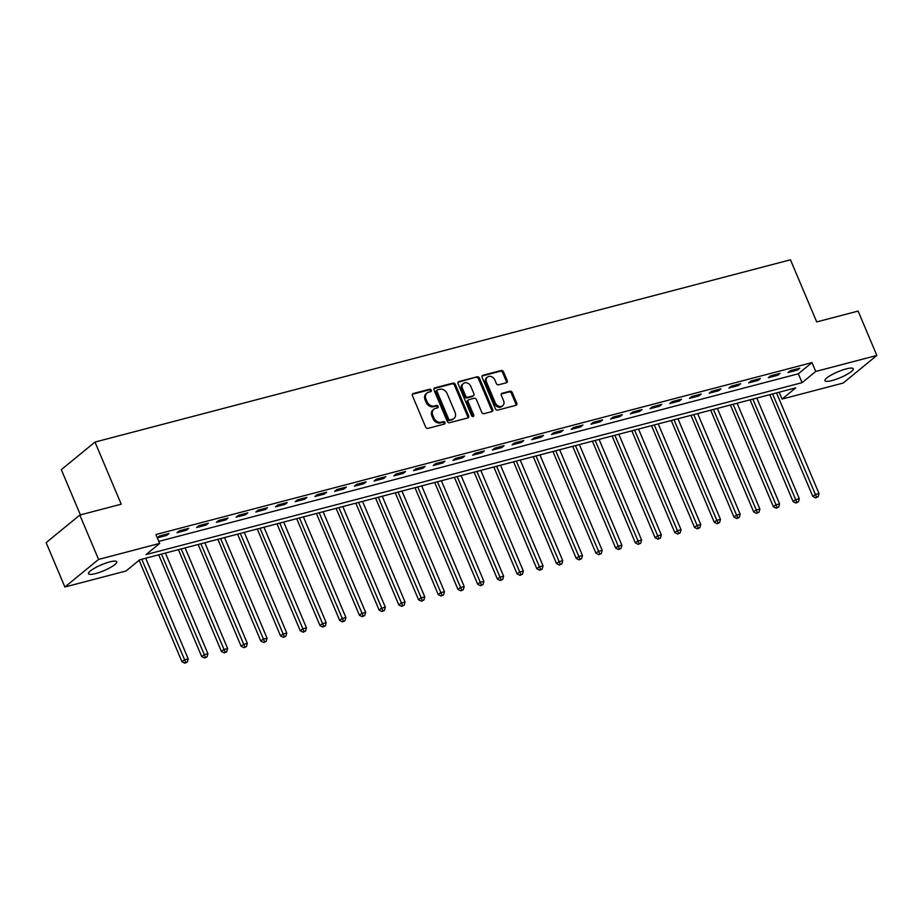 <?xml version="1.0" encoding="UTF-8"?>
<svg xmlns="http://www.w3.org/2000/svg" width="923" height="923" viewBox="0 0 923 923"><rect width="100%" height="100%" fill="white"/><g stroke="black" fill="none" stroke-linecap="round" stroke-linejoin="round"><path stroke-width="1.38" d="M431.272 390.164A1.35 1.085 50.7 0 0 429.668 389.218L413.216 393.533A1.938 1.546 50.7 0 0 412.408 395.679L425.653 427.037A1.938 1.546 50.7 0 0 427.937 428.376L444.39 424.072A1.35 1.085 50.7 0 0 443.352 421.626L441.229 422.18A6.184 4.961 50.7 0 1 433.925 417.911L432.818 415.292A6.184 4.961 50.7 0 1 433.845 409.212A6.184 4.961 50.7 0 1 435.414 408.428L437.548 407.862A1.35 1.085 50.7 0 0 436.51 405.428L434.387 405.982A6.184 4.961 50.7 0 1 427.072 401.701L425.976 399.094A6.184 4.961 50.7 0 1 427.003 393.013A6.184 4.961 50.7 0 1 428.572 392.217L430.695 391.664A1.35 1.085 50.7 0 0 431.272 390.164M430.441 391.733A1.35 1.085 50.7 0 0 428.757 389.968L412.373 394.259M444.125 424.13A1.35 1.085 50.7 0 0 442.452 422.376L440.317 422.93L441.229 422.18M437.283 407.931A1.35 1.085 50.7 0 0 435.598 406.166L433.475 406.731L434.387 405.982M832.015 380.541A15.356 3.173 -22.9 0 1 824.966 380.703A15.356 3.173 -22.9 0 1 831.485 374.9A15.356 3.173 -22.9 0 1 846.218 368.912A15.356 3.173 -22.9 0 1 853.267 368.75A15.356 3.173 -22.9 0 1 846.749 374.553A15.356 3.173 -22.9 0 1 832.015 380.541M95.531 573.564A15.356 3.173 -22.9 0 1 88.481 573.725A15.356 3.173 -22.9 0 1 95 567.91A15.356 3.173 -22.9 0 1 109.733 561.922A15.356 3.173 -22.9 0 1 116.783 561.772A15.356 3.173 -22.9 0 1 110.264 567.576A15.356 3.173 -22.9 0 1 95.531 573.564M506.415 382.757A1.938 1.546 50.7 0 0 507.223 380.599L503.508 371.807A1.938 1.546 50.7 0 0 501.224 370.469L482.96 375.257A1.938 1.546 50.7 0 0 482.141 377.403L495.397 408.762A1.938 1.546 50.7 0 0 497.682 410.1L515.945 405.312A1.938 1.546 50.7 0 0 516.753 403.166L512.265 392.54A1.938 1.546 50.7 0 0 509.981 391.202L502.17 393.256A1.938 1.546 50.7 0 0 501.351 395.402L503.577 400.674A5.169 4.142 50.7 0 1 502.712 405.751A5.169 4.142 50.7 0 1 495.293 402.843L486.571 382.191A5.169 4.142 50.7 0 1 487.436 377.115A5.169 4.142 50.7 0 1 494.855 380.022L496.309 383.46A1.938 1.546 50.7 0 0 498.593 384.799L506.415 382.757M64.898 587.016L46.15 542.643L79.828 515.046L121.225 504.2L94.988 442.071L790.469 259.801L816.705 321.919L858.102 311.074L876.85 355.447L843.172 383.045L782.058 399.071L795.718 387.879L139.661 559.811L126.001 571.002L64.898 587.016L98.576 559.419L159.679 543.405L146.03 554.596L802.087 382.653L815.736 371.461L876.85 355.447M79.828 515.046L98.576 559.419M158.825 541.386L798.337 373.78L811.986 362.589L155.929 534.532L159.679 543.405M811.986 362.589L815.736 371.461M455.362 384.418A1.938 1.546 50.7 0 0 453.078 383.091L434.814 387.868A1.938 1.546 50.7 0 0 434.006 390.025L447.251 421.384A1.938 1.546 50.7 0 0 449.536 422.722L467.799 417.934A1.938 1.546 50.7 0 0 468.607 415.788L455.362 384.418L454.451 385.168A1.938 1.546 50.7 0 0 452.166 383.83L433.96 388.606M458.881 381.568L477.156 376.78A1.938 1.546 50.7 0 1 479.441 378.118L492.686 409.477A1.938 1.546 50.7 0 1 491.867 411.623L484.056 413.666A1.938 1.546 50.7 0 1 481.771 412.339L476.395 399.613A1.938 1.546 50.7 0 0 474.11 398.274L468.93 399.636A1.938 1.546 50.7 0 0 468.111 401.782L473.707 415.027A1.35 1.085 50.7 0 1 471.538 415.592L458.073 383.714A1.938 1.546 50.7 0 1 458.881 381.568L458.062 382.249M157.337 537.844L166.682 535.386L168.955 533.529L159.494 536.009L157.314 537.797M176.939 532.709L186.4 530.229L188.673 528.36L179.212 530.84L176.939 532.709M196.645 527.541L206.106 525.06L208.39 523.191L198.918 525.672L196.645 527.541M216.363 522.372L225.823 519.891L228.096 518.022L218.636 520.503L216.363 522.372M236.069 517.203L245.541 514.722L247.814 512.865L238.353 515.346L236.069 517.203M255.786 512.034L265.247 509.554L267.52 507.696L258.059 510.177L255.786 512.034M275.504 506.877L284.965 504.396L287.238 502.527L277.777 505.008L275.504 506.877M295.21 501.708L304.671 499.228L306.955 497.359L297.494 499.839L295.21 501.708M314.928 496.539L324.388 494.059L326.661 492.19L317.2 494.67L314.928 496.539M334.645 491.371L344.106 488.89L346.379 487.032L336.918 489.513L334.645 491.371M354.351 486.202L363.812 483.721L366.096 481.864L356.624 484.344L354.351 486.202M374.069 481.045L383.53 478.564L385.802 476.695L376.342 479.175L374.069 481.045M393.775 475.876L403.247 473.395L405.52 471.526L396.059 474.007L393.775 475.876M413.492 470.707L422.953 468.226L425.226 466.357L415.765 468.838L413.492 470.707M433.21 465.538L442.671 463.058L444.944 461.2L435.483 463.681L433.21 465.538M452.916 460.369L462.377 457.889L464.661 456.031L455.189 458.512L452.916 460.369M472.634 455.212L482.094 452.731L484.367 450.862L474.907 453.343L472.634 455.212M492.34 450.043L501.812 447.563L504.085 445.694L494.624 448.174L492.34 450.043M512.057 444.874L521.518 442.394L523.791 440.525L514.33 443.005L512.057 444.874M531.775 439.706L541.236 437.225L543.509 435.368L534.048 437.848L531.775 439.706M551.481 434.537L560.942 432.056L563.226 430.199L553.765 432.679L551.481 434.537M571.199 429.38L580.659 426.899L582.932 425.03L573.471 427.511L571.199 429.38M590.916 424.211L600.377 421.73L602.65 419.861L593.189 422.342L590.916 424.211M610.622 419.042L620.083 416.561L622.367 414.692L612.895 417.173L610.622 419.042M630.34 413.873L639.801 411.393L642.073 409.535L632.613 412.016L630.34 413.873M650.046 408.704L659.518 406.224L661.791 404.366L652.33 406.847L650.046 408.704M669.763 403.547L679.224 401.067L681.497 399.197L672.036 401.678L669.763 403.547M689.481 398.378L698.942 395.898L701.215 394.029L691.754 396.509L689.481 398.378M709.187 393.21L718.648 390.729L720.932 388.86L711.471 391.34L709.187 393.21M728.905 388.041L738.365 385.56L740.638 383.703L731.178 386.183L728.905 388.041M748.622 382.872L758.083 380.403L760.356 378.534L750.895 381.014L748.622 382.872M768.328 377.715L777.789 375.234L780.073 373.365L770.601 375.846L768.328 377.715M788.046 372.546L797.507 370.065L799.78 368.196L790.319 370.677L788.046 372.546M94.988 442.071L61.31 469.669L80.405 514.896M779.162 392.217L782.058 399.071M798.337 373.78L802.087 382.653M166.682 535.386L166.198 534.244M186.4 530.229L185.915 529.087M206.106 525.06L205.633 523.918M225.823 519.891L225.339 518.749M245.541 514.722L245.057 513.58M265.247 509.554L264.763 508.411M284.965 504.396L284.48 503.254M304.671 499.228L304.198 498.085M324.388 494.059L323.904 492.917M344.106 488.89L343.621 487.748M363.812 483.721L363.327 482.579M383.53 478.564L383.045 477.422M403.247 473.395L402.763 472.253M422.953 468.226L422.469 467.084M442.671 463.058L442.186 461.915M462.377 457.889L461.904 456.747M482.094 452.731L481.61 451.589M501.812 447.563L501.327 446.42M521.518 442.394L521.034 441.252M541.236 437.225L540.751 436.083M560.942 432.056L560.469 430.914M580.659 426.899L580.175 425.757M600.377 421.73L599.892 420.588M620.083 416.561L619.61 415.419M639.801 411.393L639.316 410.25M659.518 406.224L659.034 405.093M679.224 401.067L678.74 399.924M698.942 395.898L698.457 394.756M718.648 390.729L718.175 389.587M738.365 385.56L737.881 384.418M758.083 380.403L757.598 379.261M777.789 375.234L777.304 374.092M797.507 370.065L797.022 368.923M427.003 393.013L426.091 393.752A6.184 4.961 50.7 0 0 425.065 399.844L425.976 399.094M433.475 406.731A6.184 4.961 50.7 0 1 426.161 402.451L425.065 399.844M433.845 409.212L432.933 409.962A6.184 4.961 50.7 0 0 431.906 416.042L432.818 415.292M440.317 422.93A6.184 4.961 50.7 0 1 433.014 418.65L431.906 416.042M467.742 417.946A1.938 1.546 50.7 0 0 467.707 416.527L454.451 385.168M437.548 389.864A1.35 1.085 50.7 0 0 436.983 391.375L448.613 418.892A1.35 1.085 50.7 0 0 450.205 419.838L452.455 419.25A6.184 4.961 50.7 0 0 454.012 418.454A6.184 4.961 50.7 0 0 455.051 412.373L447.101 393.556A6.184 4.961 50.7 0 0 439.798 389.275L437.548 389.864M436.637 390.614A1.35 1.085 50.7 0 0 436.071 392.113L436.983 391.375M454.012 418.454L453.112 419.204A6.184 4.961 50.7 0 1 451.543 419.988L449.293 420.576A1.35 1.085 50.7 0 1 447.701 419.642L436.071 392.113M458.039 382.295L477.156 376.78M491.809 411.635A1.938 1.546 50.7 0 0 491.774 410.216L478.529 378.857A1.938 1.546 50.7 0 0 476.245 377.519M468.434 399.89L467.534 400.628A1.938 1.546 50.7 0 0 467.211 402.532L472.795 415.777L473.707 415.027M472.888 416.561A1.35 1.085 50.7 0 0 472.795 415.777M470.822 386.414A5.169 4.142 50.7 0 0 463.404 383.507A5.169 4.142 50.7 0 0 462.538 388.595L465.619 395.863A1.938 1.546 50.7 0 0 467.903 397.202L473.084 395.84A1.938 1.546 50.7 0 0 473.891 393.694L470.822 386.414M463.404 383.507L462.492 384.256A5.169 4.142 50.7 0 0 461.627 389.333L462.538 388.595M473.568 395.598L472.668 396.336A1.938 1.546 50.7 0 1 472.172 396.59L466.992 397.94A1.938 1.546 50.7 0 1 464.707 396.613L461.627 389.333M487.436 377.115L486.525 377.853A5.169 4.142 50.7 0 0 485.671 382.941L486.571 382.191M502.712 405.751L501.8 406.501A5.169 4.142 50.7 0 1 494.382 403.582L485.671 382.941M515.888 405.324A1.938 1.546 50.7 0 0 515.842 403.916L511.354 393.279A1.938 1.546 50.7 0 0 509.069 391.952L501.316 393.983M506.358 382.768A1.938 1.546 50.7 0 0 506.312 381.349L502.597 372.546A1.938 1.546 50.7 0 0 500.312 371.219L482.106 375.984M139.108 560.261L181.981 661.756L184.265 659.899L188.2 658.86L145.696 558.23M141.75 559.269L185.742 662.449L184.831 663.199L187.311 662.045L185.742 662.449M188.2 658.86L187.311 662.045M184.831 663.199L181.981 661.756M158.71 554.827L201.699 656.599L203.971 654.73L207.917 653.692L165.413 553.062M161.467 554.1L205.448 657.291L204.537 658.03L207.029 656.876L205.448 657.291M207.917 653.692L207.029 656.876M204.537 658.03L201.699 656.599M178.427 549.658L221.416 651.43L223.689 649.561L227.635 648.534L185.119 547.904M181.185 548.931L225.166 652.123L224.254 652.873L226.735 651.707L225.166 652.123M227.635 648.534L226.735 651.707M224.254 652.873L221.416 651.43M198.133 544.489L241.122 646.262L243.407 644.392L247.341 643.366L204.837 542.736M200.891 543.762L244.872 646.954L243.972 647.704L246.453 646.538L244.872 646.954M247.341 643.366L246.453 646.538M243.972 647.704L241.122 646.262M217.851 539.32L260.84 641.093L263.113 639.235L267.059 638.197L224.554 537.567M220.609 538.605L264.589 641.785L263.678 642.535L266.17 641.37L264.589 641.785M267.059 638.197L266.17 641.37M263.678 642.535L260.84 641.093M237.557 534.152L280.557 635.924L282.83 634.066L286.776 633.028L244.26 532.398M240.315 533.436L284.307 636.616L283.396 637.366L285.876 636.212L284.307 636.616M286.776 633.028L285.876 636.212M283.396 637.366L280.557 635.924M257.275 528.994L300.263 630.767L302.536 628.898L306.482 627.859L263.978 527.229M260.032 528.268L304.013 631.459L303.102 632.197L305.594 631.044L304.013 631.459M306.482 627.859L305.594 631.044M303.102 632.197L300.263 630.767M276.992 523.826L319.981 625.598L322.254 623.729L326.2 622.702L283.684 522.072M279.75 523.099L323.731 626.29L322.819 627.04L325.311 625.875L323.731 626.29M326.2 622.702L325.311 625.875M322.819 627.04L319.981 625.598M296.698 518.657L339.687 620.429L341.971 618.56L345.906 617.533L303.402 516.903M299.456 517.93L343.448 621.121L342.537 621.871L345.017 620.706L343.448 621.121M345.906 617.533L345.017 620.706M342.537 621.871L339.687 620.429M316.416 513.488L359.405 615.26L361.678 613.403L365.623 612.364L323.119 511.734M319.173 512.773L363.154 615.953L362.243 616.702L364.735 615.537L363.154 615.953M365.623 612.364L364.735 615.537M362.243 616.702L359.405 615.26M336.134 508.319L379.122 610.091L381.395 608.234L385.341 607.196L342.825 506.565M338.891 507.604L382.872 610.784L381.96 611.534L384.441 610.38L382.872 610.784M385.341 607.196L384.441 610.38M381.96 611.534L379.122 610.091M355.84 503.162L398.828 604.934L401.113 603.065L405.047 602.038L362.543 501.397M358.597 502.435L402.578 605.626L401.667 606.365L404.159 605.211L402.578 605.626M405.047 602.038L404.159 605.211M401.667 606.365L398.828 604.934M375.557 497.993L418.546 599.765L420.819 597.896L424.765 596.869L382.26 496.239M378.315 497.266L422.296 600.458L421.384 601.208L423.876 600.042L422.296 600.458M424.765 596.869L423.876 600.042M421.384 601.208L418.546 599.765M395.263 492.824L438.263 594.597L440.536 592.728L444.471 591.701L401.966 491.071M398.021 492.097L442.013 595.289L441.102 596.039L443.582 594.874L442.013 595.289M444.471 591.701L443.582 594.874M441.102 596.039L438.263 594.597M414.981 487.656L457.97 589.428L460.242 587.57L464.188 586.532L421.684 485.902M417.738 486.94L461.719 590.12L460.808 590.87L463.3 589.705L461.719 590.12M464.188 586.532L463.3 589.705M460.808 590.87L457.97 589.428M434.698 482.487L477.687 584.271L479.96 582.401L483.906 581.363L441.39 480.733M437.456 481.771L481.437 584.951L480.525 585.701L483.017 584.547L481.437 584.951M483.906 581.363L483.017 584.547M480.525 585.701L477.687 584.271M454.404 477.329L497.393 579.102L499.678 577.233L503.612 576.206L461.108 475.564M457.162 476.603L501.143 579.794L500.243 580.532L502.723 579.379L501.143 579.794M503.612 576.206L502.723 579.379M500.243 580.532L497.393 579.102M474.122 472.161L517.111 573.933L519.384 572.064L523.329 571.037L480.825 470.407M476.879 471.434L520.86 574.625L519.949 575.375L522.441 574.21L520.86 574.625M523.329 571.037L522.441 574.21M519.949 575.375L517.111 573.933M493.828 466.992L536.828 568.764L539.101 566.895L543.047 565.868L500.531 465.238M496.597 466.265L540.578 569.456L539.667 570.206L542.147 569.041L540.578 569.456M543.047 565.868L542.147 569.041M539.667 570.206L536.828 568.764M513.546 461.823L556.534 563.595L558.807 561.738L562.753 560.699L520.249 460.069M516.303 461.108L560.284 564.288L559.373 565.038L561.865 563.872L560.284 564.288M562.753 560.699L561.865 563.872M559.373 565.038L556.534 563.595M533.263 456.654L576.252 558.438L578.525 556.569L582.471 555.531L539.955 454.901M536.021 455.939L580.002 559.13L579.09 559.869L581.582 558.715L580.002 559.13M582.471 555.531L581.582 558.715M579.09 559.869L576.252 558.438M552.969 451.497L595.97 553.269L598.242 551.4L602.177 550.373L559.673 449.732M555.727 450.77L599.719 553.962L598.808 554.7L601.288 553.546L599.719 553.962M602.177 550.373L601.288 553.546M598.808 554.7L595.97 553.269M572.687 446.328L615.676 548.1L617.949 546.231L621.894 545.205L579.39 444.574M575.444 445.601L619.425 548.793L618.514 549.543L621.006 548.377L619.425 548.793M621.894 545.205L621.006 548.377M618.514 549.543L615.676 548.1M592.404 441.159L635.393 542.932L637.666 541.074L641.612 540.036L599.096 439.406M595.162 440.433L639.143 543.624L638.231 544.374L640.712 543.209L639.143 543.624M641.612 540.036L640.712 543.209M638.231 544.374L635.393 542.932M612.111 435.991L655.099 537.763L657.384 535.905L661.318 534.867L618.814 434.237M614.868 435.275L658.849 538.455L657.949 539.205L660.43 538.04L658.849 538.455M661.318 534.867L660.43 538.04M657.949 539.205L655.099 537.763M631.828 430.822L674.817 532.606L677.09 530.737L681.036 529.698L638.531 429.068M634.586 430.106L678.567 533.298L677.655 534.036L680.147 532.883L678.567 533.298M681.036 529.698L680.147 532.883M677.655 534.036L674.817 532.606M651.534 425.665L694.534 527.437L696.807 525.568L700.753 524.541L658.237 423.899M654.292 424.938L698.284 528.129L697.373 528.867L699.853 527.714L698.284 528.129M700.753 524.541L699.853 527.714M697.373 528.867L694.534 527.437M671.252 420.496L714.24 522.268L716.513 520.399L720.459 519.372L677.955 418.742M674.009 419.769L717.99 522.96L717.079 523.71L719.571 522.545L717.99 522.96M720.459 519.372L719.571 522.545M717.079 523.71L714.24 522.268M690.969 415.327L733.958 517.099L736.231 515.242L740.177 514.203L697.661 413.573M693.727 414.6L737.708 517.791L736.796 518.541L739.288 517.376L737.708 517.791M740.177 514.203L739.288 517.376M736.796 518.541L733.958 517.099M710.675 410.158L753.664 511.93L755.949 510.073L759.883 509.035L717.379 408.404M713.433 409.443L757.425 512.623L756.514 513.373L758.994 512.219L757.425 512.623M759.883 509.035L758.994 512.219M756.514 513.373L753.664 511.93M730.393 405.001L773.382 506.773L775.655 504.904L779.6 503.866L737.096 403.236M733.15 404.274L777.131 507.465L776.22 508.204L778.712 507.05L777.131 507.465M779.6 503.866L778.712 507.05M776.22 508.204L773.382 506.773M750.111 399.832L793.099 501.604L795.372 499.735L799.318 498.708L756.802 398.078M752.868 399.105L796.849 502.297L795.938 503.035L798.418 501.881L796.849 502.297M799.318 498.708L798.418 501.881M795.938 503.035L793.099 501.604M769.817 394.663L812.805 496.436L815.09 494.566L819.024 493.54L776.52 392.91M772.574 393.936L816.555 497.128L815.644 497.878L818.136 496.712L816.555 497.128M819.024 493.54L818.136 496.712M815.644 497.878L812.805 496.436M428.757 389.968L429.668 389.218M442.452 422.376L443.352 421.626M435.598 406.166L436.51 405.428M426.161 402.451L427.072 401.701M433.014 418.65L433.925 417.911M412.396 394.213L413.216 393.533M467.707 416.527L468.607 415.788M433.983 388.548L434.814 387.868M452.166 383.83L453.078 383.091M447.701 419.642L448.613 418.892M449.293 420.576L450.205 419.838M451.543 419.988L452.455 419.25M478.529 378.857L479.441 378.118M491.774 410.216L492.686 409.477M467.211 402.532L468.111 401.782M464.707 396.613L465.619 395.863M466.992 397.94L467.903 397.202M472.172 396.59L473.084 395.84M494.382 403.582L495.293 402.843M501.339 393.925L502.17 393.256M509.069 391.952L509.981 391.202M511.354 393.279L512.265 392.54M515.842 403.916L516.753 403.166M482.129 375.938L482.96 375.257M500.312 371.219L501.224 370.469M502.597 372.546L503.508 371.807M506.312 381.349L507.223 380.599M436.291 390.787L437.202 390.037"/></g></svg>
